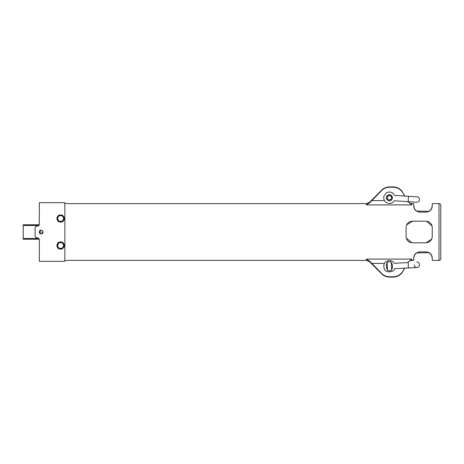<?xml version="1.0" encoding="UTF-8"?>
<svg xmlns="http://www.w3.org/2000/svg" width="464" height="464" viewBox="0 0 464 464"><rect width="100%" height="100%" fill="white"/><g stroke="black" fill="none" stroke-linecap="round" stroke-linejoin="round"><path stroke-width="0.7" d="M392.428 266.098C394.87 262.612 394.87 262.612 392.428 266.098C395.218 269.317 395.218 269.317 392.428 266.098M391.43 265.141L391.535 267.16M387.394 267.374L387.289 265.362M387.272 265.019L387.544 270.263L387.144 269.282C386.147 267.397 386.048 265.466 386.837 263.488L387.138 262.473L387.272 265.019M391.413 264.799L391.28 262.259L391.68 263.233C392.672 265.118 392.776 267.049 391.987 269.027L391.686 270.042L391.552 267.502M391.691 270.147L391.274 262.154A4.507 4.507 0 0 0 387.133 262.369L387.55 270.367A4.507 4.507 0 0 0 391.691 270.147M392.422 197.942C394.818 201.463 394.818 201.463 392.422 197.942C395.258 194.764 395.258 194.764 392.422 197.942A3.022 3.022 0 0 1 389.209 200.755A3.022 3.022 0 0 1 386.396 197.542A3.022 3.022 0 0 1 389.609 194.729A3.022 3.022 0 0 1 392.422 197.942M38.906 225.51L36.905 226.142C35.803 226.252 35.2 226.855 35.102 227.946L35.102 236.054C35.206 237.15 35.803 237.748 36.905 237.858L37.538 237.858C38.651 237.986 39.249 238.589 39.336 239.662L39.336 261.302L64.85 261.302L64.85 202.698L39.336 202.698L39.278 224.785L23.2 224.785L23.2 225.463L37.207 225.463L37.712 224.785M37.538 226.142C38.64 226.02 39.243 225.417 39.336 224.338M35.102 227.946C35.206 226.85 35.803 226.252 36.905 226.142M23.2 225.463L23.2 239.215L39.278 239.215L39.336 239.662C39.243 238.583 38.64 237.98 37.538 237.858M41.139 233.891C39.991 233.781 39.359 233.148 39.249 232C40.026 227.192 45.948 233.114 41.139 233.891L43.03 231.867M63.986 247.039L64.183 246.494M57.229 247.01L57.06 246.541M57.89 248.02L59.305 248.982L58.041 248.176M60.506 249.22L60.616 249.22C58.273 248.907 57.043 247.677 56.915 245.526C57.739 241.993 59.833 241.106 63.185 242.869C65.192 246.071 64.334 248.188 60.616 249.22L60.506 249.22M59.328 221.943L60.616 222.175C58.29 221.867 57.055 220.632 56.915 218.474C57.698 214.983 59.775 214.084 63.145 215.783C65.227 218.851 64.386 220.98 60.616 222.175L62.594 221.595L59.682 222.053M57.901 215.969L59.305 215.018L57.89 215.98M57.263 216.92L57.06 217.465L57.263 216.92M57.472 220.417L57.205 219.907M438.996 203.603L438.996 260.397C440.092 260.292 440.696 259.689 440.8 258.593L440.8 205.407A1.804 1.804 0 0 0 438.996 203.603L432.233 203.603L432.233 205.854C432.338 207.292 431.439 211.677 425.923 212.164L420.065 212.164C414.549 211.677 413.65 207.292 413.755 205.854L413.755 203.603L411.846 203.603C410.147 203.545 408.842 202.791 407.943 201.347M407.943 201.683L411.846 204.92L366.386 204.92L366.386 203.603L64.85 203.603M413.755 205.854L414.497 208.829L416.504 211.068L429.107 211.306L431.491 208.829L432.233 205.854M406.093 227.493C406.441 223.677 408.546 221.577 412.403 221.183L425.923 221.183C429.78 221.577 431.885 223.677 432.233 227.493L432.233 236.507C431.885 240.323 429.78 242.423 425.923 242.817L412.403 242.817C408.546 242.423 406.441 240.323 406.093 236.507L406.093 227.493M407.943 262.653C408.842 261.209 410.147 260.455 411.846 260.397L413.755 260.397L413.755 258.146C413.65 256.708 414.549 252.323 420.065 251.836L425.923 251.836C431.439 252.323 432.338 256.708 432.233 258.146L432.233 260.397L438.996 260.397M432.233 258.146L431.491 255.171L429.107 252.694L416.504 252.932L414.497 255.171L413.755 258.146M425.923 212.164L427.39 211.996M418.598 211.996L420.065 212.164M414.723 209.218L414.497 208.829M431.491 208.829L431.265 209.218M432.036 225.916L426.416 221.2M426.393 221.2L425.923 221.183M425.923 242.817L431.677 239.105M431.74 238.954L432.036 238.078M406.29 238.084L411.91 242.8M411.933 242.8L412.403 242.817M412.403 221.183L406.65 224.895M406.586 225.046L406.29 225.922M431.265 254.782L431.491 255.171M427.39 252.004L425.923 251.836M420.065 251.836L418.598 252.004M414.497 255.171L414.723 254.782M39.249 232L40.252 233.67M43.007 231.698L41.07 230.109M40.849 230.132L39.73 230.736M57.559 220.557L58.058 221.148M58.644 221.601L60.616 222.175L59.201 221.891M64.003 219.959L63.168 221.148L64.049 219.843M64.003 247.005L64.165 246.541L64.003 247.005M63.783 243.623L63.516 243.235M62.582 242.394L58.673 242.382L58.064 242.852M57.878 243.037L57.037 244.586M57.472 243.583L57.252 243.989M60.627 241.825L61.503 241.935M63.139 242.823L63.916 243.861M369.57 261.719L369.57 261.104L366.386 259.08L366.386 260.397L369.57 261.719L381.762 273.911C383.89 275.976 386.442 277.031 389.412 277.078L389.412 276.753L393.368 276.753L389.412 276.753C386.437 276.706 383.885 275.639 381.762 273.557L369.57 261.104L371.693 263.378L384.465 263.378M402.74 271.295C400.577 274.798 397.457 276.619 393.368 276.753L393.368 277.078C397.457 276.944 400.577 275.14 402.74 271.666L404.521 268.175M366.386 204.92L369.57 202.896L381.762 190.443C383.885 188.361 386.437 187.294 389.412 187.247L393.368 187.247L389.412 187.247L389.412 186.922L393.368 186.922L393.368 187.247C397.457 187.381 400.577 189.202 402.74 192.705L404.649 196.04M411.846 260.397L411.846 259.08L407.699 262.595M391.622 197.89A2.216 2.216 0 0 1 388.177 199.584A2.216 2.216 0 0 1 388.432 195.75A2.216 2.216 0 0 1 391.622 197.89M391.523 197.879A2.117 2.117 0 0 1 388.235 199.503A2.117 2.117 0 0 1 388.478 195.843A2.117 2.117 0 0 1 391.523 197.879M37.712 239.215L37.207 237.858M37.207 226.142L37.207 225.463M37.207 238.537L23.2 238.537M62.553 221.624L61.996 221.902M58.673 221.618L58.035 221.125M61.428 214.965L60.616 214.873M58.232 221.189A3.608 3.608 0 0 0 63.324 220.858A3.608 3.608 0 0 0 62.994 215.766A3.608 3.608 0 0 0 57.907 216.096A3.608 3.608 0 0 0 58.232 221.189M58.679 220.678A2.929 2.929 0 0 1 59.676 215.702A2.929 2.929 0 0 1 63.487 219.049A2.929 2.929 0 0 1 58.679 220.678M60.848 241.837L59.201 242.109M64.171 246.535L63.997 247.01M56.915 245.526L58.209 242.718L61.596 241.959M57.31 220.127L56.915 218.469M64.223 245.52A3.608 3.608 0 0 0 60.61 241.918A3.608 3.608 0 0 0 57.008 245.526A3.608 3.608 0 0 0 60.616 249.127A3.608 3.608 0 0 0 64.223 245.52M63.545 245.52A2.929 2.929 0 0 1 59.154 248.06A2.929 2.929 0 0 1 59.148 242.985A2.929 2.929 0 0 1 63.545 245.52M408.175 262.566L408.459 267.972L394.591 268.697C394.098 272.391 385.462 273.151 384.343 268.923C382.916 264.41 384.505 261.621 389.11 260.542C391.349 260.507 393.083 261.423 394.307 263.297L408.175 262.566M411.846 204.92L411.846 203.603M411.846 259.08L366.386 259.08M384.465 200.622L371.693 200.622M402.74 192.705L404.886 196.057M369.57 202.896L369.57 202.281L366.386 203.603M381.762 190.443L381.762 190.089C383.89 188.024 386.442 186.969 389.412 186.922M381.762 273.911L381.762 273.557M407.943 262.578L407.943 262.143M416.672 202.258L408.123 201.695L408.482 196.295L417.026 196.864L394.626 195.379L392.416 192.867C390.201 191.644 388.043 191.748 385.955 193.181L383.85 196.388C383.403 200.338 385.132 202.693 389.035 203.452C391.268 203.522 393.014 202.629 394.267 200.773L416.672 202.258C420.993 201.979 419.618 196.272 417.026 196.864M40.327 230.289L40.327 233.711M402.74 271.666L404.765 268.163L417.014 267.519C417.965 267.444 414.793 268.209 414.172 264.961M408.459 267.972L417.014 267.519C421.318 266.684 419.183 261.22 416.73 262.119M366.386 260.397L64.85 260.397M393.368 186.922C397.457 187.056 400.577 188.86 402.74 192.334M369.57 202.281L381.762 190.089M389.412 277.078L393.368 277.078"/></g></svg>
